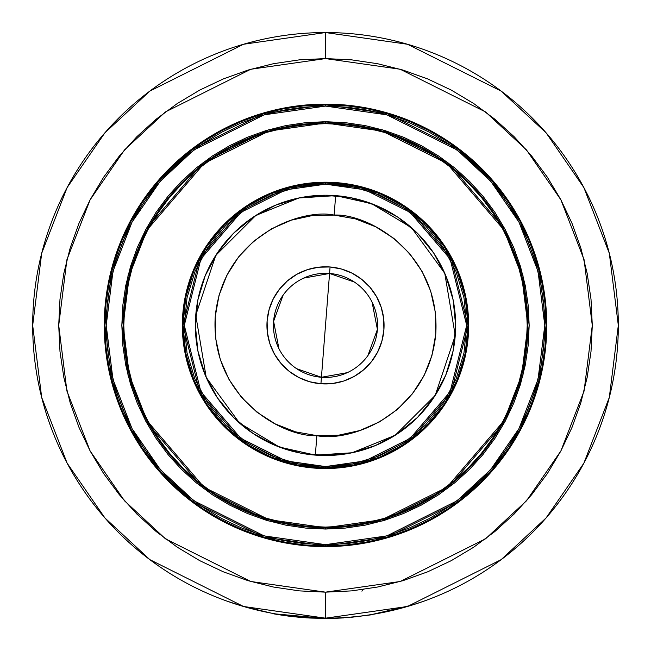 <?xml version="1.0" encoding="UTF-8"?>
<svg xmlns="http://www.w3.org/2000/svg" width="651" height="651" viewBox="0 0 651 651"><rect width="100%" height="100%" fill="white"/><g stroke="black" fill="none" stroke-linecap="round" stroke-linejoin="round"><path stroke-width="0.98" d="M325.5 466.572L285.96 460.924L240.78 438.335L200.907 391.821L184.298 325.37L200.907 258.919L240.78 212.405L285.96 189.815L325.5 184.168L325.5 182.866L285.602 188.562L239.999 211.363L199.759 258.309L182.996 325.37L199.759 392.431L239.999 439.376L285.602 462.177L325.5 467.874L325.5 466.572L325.5 467.874A142.504 142.504 0 0 1 182.996 325.37A142.504 142.504 0 0 1 325.5 182.866L297.702 185.6L270.962 193.713L246.33 206.88L224.733 224.603L207.01 246.2L193.843 270.832L185.73 297.572L182.996 325.37L185.73 353.167L193.843 379.907L207.01 404.54L224.733 426.136L246.33 443.86L270.962 457.026L297.702 465.139L325.5 467.874L353.298 465.139L380.038 457.026L404.67 443.86L426.267 426.136L443.99 404.54L457.157 379.907L465.27 353.167L468.004 325.37L465.27 297.572L457.157 270.832L443.99 246.2L426.267 224.603L404.67 206.88L380.038 193.713L353.298 185.6L325.5 182.866A142.504 142.504 0 0 1 468.004 325.37A142.504 142.504 0 0 1 325.5 467.874L365.398 462.177L411.001 439.376L451.241 392.431L468.004 325.37L451.241 258.309L411.001 211.363L365.398 188.562L325.5 182.866L325.5 184.168L365.04 189.815L410.22 212.405L450.093 258.919L466.702 325.37L450.093 391.821L410.22 438.335L365.04 460.924L325.5 466.572L297.955 463.862L271.467 455.822L247.055 442.778L225.653 425.217L208.092 403.815L195.048 379.403L187.008 352.915L184.298 325.37L187.008 297.824L195.048 271.337L208.092 246.924L225.653 225.523L247.055 207.962L271.467 194.918L297.955 186.878L325.5 184.168L353.045 186.878L379.533 194.918L403.945 207.962L425.347 225.523L442.908 246.924L455.952 271.337L463.992 297.824L466.702 325.37L463.992 352.915L455.952 379.403L442.908 403.815L425.347 425.217L403.945 442.778L379.533 455.822L353.045 463.862L325.5 466.572M325.5 182.215A143.155 143.155 0 0 1 468.655 325.37A143.155 143.155 0 0 1 325.5 468.525L353.428 465.774L380.282 457.629L405.036 444.397L426.73 426.6L444.527 404.906L457.759 380.151L465.904 353.298L468.655 325.37L465.904 297.442L457.759 270.588L444.527 245.834L426.73 224.139L405.036 206.343L380.282 193.111L353.428 184.965L325.5 182.215L297.572 184.965L270.718 193.111L245.964 206.343L224.27 224.139L206.473 245.834L193.241 270.588L185.096 297.442L182.345 325.37L185.096 353.298L193.241 380.151L206.473 404.906L224.27 426.6L245.964 444.397L270.718 457.629L297.572 465.774L325.5 468.525A143.155 143.155 0 0 1 182.345 325.37A143.155 143.155 0 0 1 325.5 182.215M325.5 527.09A201.72 201.72 0 0 1 123.78 325.37A201.72 201.72 0 0 1 325.5 123.649A201.72 201.72 0 0 1 527.22 325.37A201.72 201.72 0 0 1 325.5 527.09L305.726 526.122L286.147 523.217L266.943 518.408L248.308 511.735L230.413 503.272L213.43 493.092L197.53 481.301L182.866 468.004L169.569 453.34L157.778 437.439L147.598 420.456L139.135 402.562L132.462 383.927L127.653 364.723L124.748 345.144L123.78 325.37L124.748 305.596L127.653 286.017L132.462 266.812L139.135 248.177L147.598 230.283L157.778 213.3L169.569 197.399L182.866 182.736L197.53 169.439L213.43 157.648L230.413 147.468L248.308 139.005L266.943 132.332L286.147 127.523L305.726 124.618L325.5 123.649L345.274 124.618L364.853 127.523L384.057 132.332L402.692 139.005L420.587 147.468L437.57 157.648L453.47 169.439L468.134 182.736L481.431 197.399L493.222 213.3L503.402 230.283L511.865 248.177L518.538 266.812L523.347 286.017L526.252 305.596L527.22 325.37L526.252 345.144L523.347 364.723L518.538 383.927L511.865 402.562L503.402 420.456L493.222 437.439L481.431 453.34L468.134 468.004L453.47 481.301L437.57 493.092L420.587 503.272L402.692 511.735L384.057 518.408L364.853 523.217L345.274 526.122L325.5 527.09M305.644 123.975L325.5 122.998A202.371 202.371 0 0 1 527.871 325.37A202.371 202.371 0 0 1 325.5 527.741L268.839 519.644L204.08 487.265L146.939 420.603L129.354 375.188L123.129 325.37L129.354 275.552L146.939 230.137L204.08 163.474L268.839 131.095L325.5 122.998L325.5 121.696L268.472 129.842L203.299 162.433L145.791 229.526L128.092 275.235L121.827 325.37L128.092 375.505L145.791 421.213L203.299 488.307L268.472 520.898L325.5 529.043L325.5 527.741L325.5 529.043L345.461 528.059L365.235 525.129L384.619 520.271L403.441 513.541L421.514 504.997L438.652 494.719L454.707 482.814L469.517 469.387L482.944 454.577L494.85 438.522L505.119 421.384L513.672 403.311L520.401 384.497L525.259 365.105L528.189 345.331L529.173 325.37L528.189 305.409L525.259 285.634L520.401 266.251L513.672 247.429L505.119 229.355L494.85 212.218L482.944 196.163L469.517 181.352L454.707 167.925L438.652 156.02L421.514 145.751L403.441 137.198L384.619 130.469L365.235 125.61L345.461 122.681L325.5 121.696L305.539 122.681L285.765 125.61L266.381 130.469L247.559 137.198L229.486 145.751L212.348 156.02L196.293 167.925L181.483 181.352L168.056 196.163L156.15 212.218L145.881 229.355L137.328 247.429L130.599 266.251L125.741 285.634L122.811 305.409L121.827 325.37L122.811 345.331L125.741 365.105L130.599 384.497L137.328 403.311L145.881 421.384L156.15 438.522L168.056 454.577L181.483 469.387L196.293 482.814L212.348 494.719L229.486 504.997L247.559 513.541L266.381 520.271L285.765 525.129L305.539 528.059L325.5 529.043L382.528 520.898L447.701 488.307L505.209 421.213L522.908 375.505L529.173 325.37L522.908 275.235L505.209 229.526L447.701 162.433L382.528 129.842L325.5 121.696L325.5 122.998L382.161 131.095L446.92 163.474L504.061 230.137L521.646 275.552L527.871 325.37L521.646 375.188L504.061 420.603L446.92 487.265L382.161 519.644L325.5 527.741A202.371 202.371 0 0 1 123.129 325.37A202.371 202.371 0 0 1 325.5 122.998L345.657 124.007M325.5 544.659L264.103 535.887L193.925 500.798L160.284 469.558L132.007 428.561L112.957 379.346L106.211 325.37L112.957 271.394L132.007 222.178L160.284 181.181L193.925 149.942L264.103 114.853L325.5 106.08L325.5 104.778L263.736 113.599L193.144 148.9L159.3 180.327L130.859 221.56L111.695 271.068L104.909 325.37L111.695 379.671L130.859 429.18L159.3 470.413L193.144 501.84L263.736 537.14L325.5 545.961L325.5 544.659L325.5 545.961A220.591 220.591 0 0 1 104.909 325.37A220.591 220.591 0 0 1 325.5 104.778L303.879 105.844L282.469 109.018L261.466 114.275L241.082 121.574L221.511 130.827L202.949 141.959L185.559 154.848L169.52 169.39L154.979 185.429L142.089 202.819L130.957 221.381L121.704 240.951L114.405 261.336L109.148 282.339L105.975 303.748L104.909 325.37L105.975 346.991L109.148 368.409L114.405 389.404L121.704 409.788L130.957 429.359L142.089 447.921L154.979 465.31L169.52 481.349L185.559 495.891L202.949 508.781L221.511 519.913L241.082 529.165L261.466 536.465L282.469 541.722L303.879 544.895L325.5 545.961L347.121 544.895L368.531 541.722L389.534 536.465L409.918 529.165L429.489 519.913L448.051 508.781L465.441 495.891L481.48 481.349L496.021 465.31L508.911 447.921L520.043 429.359L529.296 409.788L536.595 389.404L541.852 368.409L545.025 346.991L546.091 325.37L545.025 303.748L541.852 282.339L536.595 261.336L529.296 240.951L520.043 221.381L508.911 202.819L496.021 185.429L481.48 169.39L465.441 154.848L448.051 141.959L429.489 130.827L409.918 121.574L389.534 114.275L368.531 109.018L347.121 105.844L325.5 104.778A220.591 220.591 0 0 1 546.091 325.37A220.591 220.591 0 0 1 325.5 545.961L387.264 537.14L457.856 501.84L491.7 470.413L520.141 429.18L539.305 379.671L546.091 325.37L539.305 271.068L520.141 221.56L491.7 180.327L457.856 148.9L387.264 113.599L325.5 104.778L325.5 106.08L386.897 114.853L457.075 149.942L490.716 181.181L518.993 222.178L538.043 271.394L544.789 325.37L538.043 379.346L518.993 428.561L490.716 469.558L457.075 500.798L386.897 535.887L325.5 544.659L304.009 543.601L282.721 540.444L261.84 535.22L241.578 527.969L222.129 518.766L203.665 507.699L186.381 494.882L170.44 480.43L155.988 464.488L143.171 447.204L132.104 428.74L122.901 409.292L115.65 389.029L110.426 368.149L107.269 346.861L106.211 325.37L107.269 303.879L110.426 282.591L115.65 261.71L122.901 241.448L132.104 221.999L143.171 203.535L155.988 186.251L170.44 170.31L186.381 155.858L203.665 143.041L222.129 131.974L241.578 122.77L261.84 115.52L282.721 110.296L304.009 107.138L325.5 106.08L346.991 107.138L368.279 110.296L389.16 115.52L409.422 122.77L428.871 131.974L447.335 143.041L464.619 155.858L480.56 170.31L495.012 186.251L507.829 203.535L518.896 221.999L528.099 241.448L535.35 261.71L540.574 282.591L543.731 303.879L544.789 325.37L543.731 346.861L540.574 368.149L535.35 389.029L528.099 409.292L518.896 428.74L507.829 447.204L495.012 464.488L480.56 480.43L464.619 494.882L447.335 507.699L428.871 518.766L409.422 527.969L389.16 535.22L368.279 540.444L346.991 543.601L325.5 544.659M325.5 104.127A221.242 221.242 0 0 1 546.742 325.37A221.242 221.242 0 0 1 325.5 546.612L347.186 545.546L368.661 542.364L389.721 537.083L410.163 529.768L429.79 520.491L448.417 509.326L465.856 496.396L481.943 481.813L496.526 465.725L509.456 448.287L520.621 429.66L529.898 410.032L537.213 389.591L542.495 368.531L545.676 347.056L546.742 325.37L545.676 303.683L542.495 282.209L537.213 261.149L529.898 240.707L520.621 221.08L509.456 202.453L496.526 185.014L481.943 168.926L465.856 154.344L448.417 141.413L429.79 130.249L410.163 120.972L389.721 113.656L368.661 108.375L347.186 105.193L325.5 104.127L303.814 105.193L282.339 108.375L261.279 113.656L240.837 120.972L221.21 130.249L202.583 141.413L185.144 154.344L169.057 168.926L154.474 185.014L141.544 202.453L130.379 221.08L121.102 240.707L113.787 261.149L108.505 282.209L105.324 303.683L104.258 325.37L105.324 347.056L108.505 368.531L113.787 389.591L121.102 410.032L130.379 429.66L141.544 448.287L154.474 465.725L169.057 481.813L185.144 496.396L202.583 509.326L221.21 520.491L240.837 529.768L261.279 537.083L282.339 542.364L303.814 545.546L325.5 546.612A221.242 221.242 0 0 1 104.258 325.37A221.242 221.242 0 0 1 325.5 104.127M325.5 32.55A292.82 292.82 0 0 1 618.32 325.37A292.82 292.82 0 0 1 325.5 618.19L407.493 606.48L501.189 559.624L546.116 517.911L583.874 463.17L609.312 397.452L618.32 325.37L609.312 253.288L583.874 187.569L546.116 132.828L501.189 91.116L407.493 44.26L325.5 32.55L325.5 58.582L400.202 69.25L485.573 111.939L526.504 149.942L560.902 199.824L584.085 259.7L592.288 325.37L584.085 391.039L560.902 450.915L526.504 500.798L485.573 538.8L400.202 581.489L325.5 592.158L250.798 581.489L165.427 538.8L124.496 500.798L90.098 450.915L66.915 391.039L58.712 325.37L66.915 259.7L90.098 199.824L124.496 149.942L165.427 111.939L250.798 69.25L325.5 58.582L325.5 32.55L243.507 44.26L149.811 91.116L104.884 132.828L67.126 187.569L41.688 253.288L32.68 325.37L41.688 397.452L67.126 463.17L104.884 517.911L149.811 559.624L243.507 606.48L325.5 618.19L325.5 592.158L325.5 618.19A292.82 292.82 0 0 1 32.68 325.37A292.82 292.82 0 0 1 325.5 32.55L325.5 45.562M242.668 606.227L258.789 610.492M230.657 602.403L231.463 602.68M347.398 617.368L350.262 617.14M361.907 591.181L363.25 589.481M420.31 602.419L426.389 600.263M392.455 610.435L408.299 606.244M424.371 601.003L412.514 604.966L372.177 614.446M325.5 618.19L325.5 605.178M325.5 58.582L351.654 59.859L377.547 63.708L402.945 70.064L427.593 78.885L451.265 90.082L473.725 103.542L494.752 119.141L514.152 136.718L531.729 156.118L547.328 177.145L560.788 199.605L571.985 223.277L580.806 247.925L587.161 273.322L591.01 299.216L592.288 325.37L591.01 351.524L587.161 377.417L580.806 402.814L571.985 427.463L560.788 451.135L547.328 473.594L531.729 494.622L514.152 514.021L494.752 531.598L473.725 547.198L451.265 560.657L427.593 571.855L402.945 580.676L377.547 587.031L351.654 590.88L325.5 592.158L299.346 590.88L273.453 587.031L248.055 580.676L223.407 571.855L199.735 560.657L177.275 547.198L156.248 531.598L136.848 514.021L119.271 494.622L103.672 473.594L90.212 451.135L79.015 427.463L70.194 402.814L63.839 377.417L59.99 351.524L58.712 325.37L59.99 299.216L63.839 273.322L70.194 247.925L79.015 223.277L90.212 199.605L103.672 177.145L119.271 156.118L136.848 136.718L156.248 119.141L177.275 103.542L199.735 90.082L223.407 78.885L248.055 70.064L273.453 63.708L299.346 59.859L325.5 58.582M410.163 120.972L429.79 130.249M529.898 240.707L537.213 261.149M529.898 410.032L520.621 429.66M410.163 529.768L389.721 537.083M240.837 529.768L221.21 520.491M121.102 410.032L113.787 389.591M121.102 240.707L130.379 221.08M240.837 120.972L261.279 113.656M481.935 196.984L493.767 212.942M526.895 345.209L523.982 364.853M453.885 481.805L437.928 493.637M345.355 526.765L325.5 527.741L305.343 526.732M169.065 453.755L157.233 437.798M124.105 305.531L127.018 285.887M197.115 168.934L213.072 157.103M325.5 455.513L350.889 453.015L375.301 445.61L397.802 433.582L417.527 417.397L433.712 397.671L445.74 375.171L453.145 350.759L455.643 325.37L453.145 299.981L445.74 275.568L433.712 253.068L417.527 233.343L397.802 217.157L375.301 205.138L350.889 197.725L325.5 195.227L300.111 197.725L275.699 205.138L253.198 217.157L233.473 233.343L217.288 253.068L205.26 275.568L197.855 299.981L195.357 325.37L197.855 350.759L205.26 375.171L217.288 397.671L233.473 417.397L253.198 433.582L275.699 445.61L300.111 453.015L325.5 455.513M397.802 217.157L417.527 233.343M433.712 397.671L417.527 417.397M253.198 433.582L233.473 417.397M217.288 253.068L233.473 233.343M271.133 613.104L242.579 606.203M242.367 606.138L226.646 601.003M278.034 614.577L277.31 614.463M339.537 618.116L325.5 618.45L272.875 613.69M291.876 616.513L279.255 614.78M275.113 614.088L272.468 613.608M342.532 617.954L325.5 618.45L298.785 617.229L309.77 618.027M288.938 616.163L289.907 616.277M326.948 618.45L310.576 618.068M342.271 617.97L340.408 618.068M343.647 617.889L342.524 617.954M296.669 617.026L307.003 617.864M305.181 617.742L302.398 617.539M294.439 616.798L287.246 615.944M289.272 616.204L290.623 616.367M341.978 617.986L341.124 618.035M338.789 618.149L337.145 618.222M336.534 618.238L335.957 618.263M334.053 618.328L328.096 618.442M327.184 618.442L326.631 618.45M323.628 618.442L303.317 617.612M339.13 618.133L327.876 618.442M303.236 617.604L289.394 616.22M276.561 614.332L275.65 614.178M275.202 614.105L273.038 613.714M320.862 618.409L320.137 618.401M288.572 616.115L279.067 614.747M272.289 613.576L298.785 617.229M372.087 614.723L350.922 617.343L372.087 614.723M347.268 372.657L321.439 377.271L329.561 273.469L354.364 282.046M372.079 302.129L377.401 329.43L367.896 355.576M303.732 278.083L329.561 273.469A52.056 52.056 0 0 1 377.401 329.43A52.056 52.056 0 0 1 321.439 377.271A52.056 52.056 0 0 0 377.401 329.43A52.056 52.056 0 0 0 329.561 273.469L330.073 266.983A58.566 58.566 0 0 1 383.887 329.943A58.566 58.566 0 0 1 320.927 383.756L321.439 377.271L320.927 383.756L332.409 383.529L343.622 381.063L354.136 376.457L363.551 369.89L371.509 361.606L377.694 351.939L381.868 341.246L383.887 329.943L383.659 318.461L381.193 307.248L376.587 296.734L370.02 287.319L361.736 279.36L352.069 273.176L341.376 269.001L330.073 266.983L318.591 267.211L307.378 269.677L296.864 274.283L287.449 280.85L279.491 289.134L273.306 298.801L269.132 309.494L267.113 320.797L267.341 332.279L269.807 343.492L274.413 354.006L280.98 363.421L289.264 371.379L298.931 377.564L309.624 381.738L320.927 383.756A58.566 58.566 0 0 1 267.113 320.797A58.566 58.566 0 0 1 330.073 266.983L329.561 273.469A52.056 52.056 0 0 0 273.599 321.309A52.056 52.056 0 0 0 321.439 377.271A52.056 52.056 0 0 1 273.599 321.309A52.056 52.056 0 0 1 329.561 273.469L321.439 377.271L296.636 368.694M316.866 435.649C284.259 437.562 210.33 398.477 215.221 316.736C223.114 235.223 302.227 208.125 334.134 215.09L335.656 195.625L298.923 197.969L255.778 215.481L215.798 255.347L195.756 315.214L206.237 377.466L239.527 423.069L279.417 447.082L315.344 455.114L316.866 435.649L315.344 455.114A130.143 130.143 0 0 1 195.756 315.214A130.143 130.143 0 0 1 335.656 195.625A130.143 130.143 0 0 1 455.244 335.525A130.143 130.143 0 0 1 315.344 455.114L352.077 452.77L395.222 435.259L435.202 395.393L455.244 335.525L444.763 273.274L411.473 227.671L371.583 203.657L335.656 195.625L334.134 215.09C366.741 213.178 440.67 252.262 435.779 334.004C427.886 415.517 348.773 442.615 316.866 435.649L295.513 431.849L275.316 423.956L257.047 412.27L241.415 397.248L229.006 379.46L220.307 359.596L215.652 338.414L215.221 316.736L219.021 295.383L226.914 275.186L238.6 256.917L253.621 241.285L271.41 228.875L291.274 220.176L312.456 215.522L334.134 215.09L355.487 218.891L375.684 226.784L393.953 238.469L409.585 253.491L421.994 271.28L430.693 291.143L435.348 312.325L435.779 334.004L431.979 355.356L424.086 375.554L412.4 393.822L397.379 409.455L379.59 421.864L359.726 430.563L338.544 435.218L316.866 435.649M315.385 455.114L320.414 455.415M333.19 455.285L340.798 454.61M340.961 454.593L345.884 453.91M358.384 451.289L370.565 447.457M382.316 442.452L389.095 438.912M389.265 438.823L393.521 436.325M404.068 429.123L413.857 420.92M422.8 411.798L427.707 405.931M427.764 405.866L430.799 401.846M437.789 391.153L443.697 379.834M448.466 367.986L450.761 360.695M450.785 360.597L452.054 355.723M454.422 343.175L455.244 335.574M455.244 335.485L455.545 330.456M455.415 317.68L454.74 310.071M454.732 309.974L454.04 304.985M451.42 292.486L447.587 280.304M442.582 268.554L439.043 261.775M439.026 261.735L436.455 257.348M429.253 246.802L421.051 237.013M411.928 228.07L406.061 223.163M405.996 223.106L401.976 220.071M391.284 213.08L379.964 207.173M368.116 202.404L360.882 200.134M360.727 200.085L355.853 198.815M343.305 196.447L335.704 195.625M335.615 195.625L330.586 195.324M317.81 195.455L310.201 196.13M310.039 196.146L305.116 196.83M292.616 199.45L280.435 203.283M268.684 208.287L261.905 211.827M261.735 211.917L257.479 214.415M246.932 221.617L237.143 229.819M228.2 238.941L223.293 244.809M223.236 244.874L220.201 248.894M213.211 259.586L207.303 270.906M202.534 282.754L200.239 290.045M200.215 290.143L198.946 295.017M196.578 307.565L195.756 315.165M195.756 315.255L195.455 320.284M195.585 333.06L196.26 340.668M196.268 340.766L196.96 345.754M199.58 358.253L203.413 370.435M208.418 382.186L211.957 388.964M211.974 389.005L214.545 393.391M221.747 403.937L229.949 413.727M239.072 422.67L244.939 427.577M245.004 427.634L249.024 430.669M259.716 437.659L271.036 443.567M282.884 448.336L290.118 450.606M290.273 450.655L295.147 451.924M307.695 454.292L315.296 455.114M278.921 348.61L273.599 321.309L283.104 295.163"/></g></svg>
